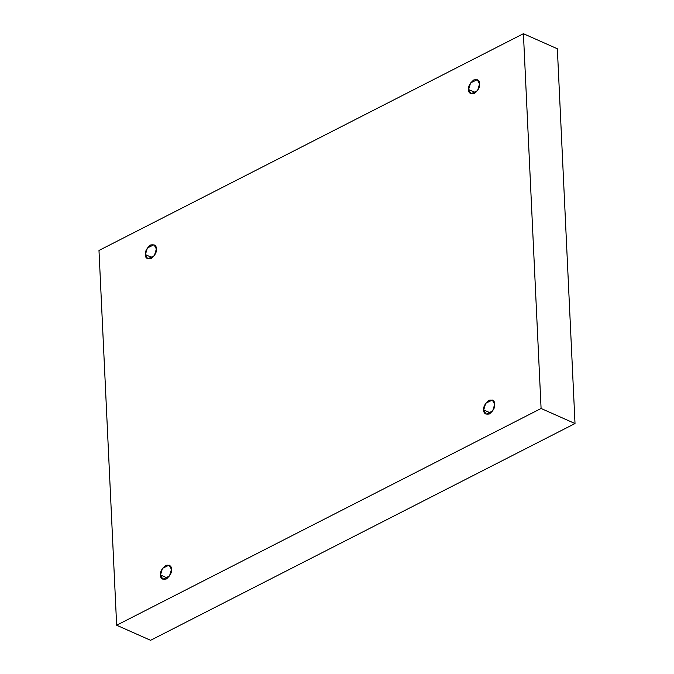 <?xml version="1.0" encoding="UTF-8"?>
<svg xmlns="http://www.w3.org/2000/svg" width="674" height="674" viewBox="0 0 674 674"><rect width="100%" height="100%" fill="white"/><g stroke="black" fill="none" stroke-linecap="round" stroke-linejoin="round"><path stroke-width="1.01" d="M152.484 257.763L145.39 254.612L147.741 258.883L154.38 255.64L156.368 249.009C156.831 252.059 155.104 255.261 151.203 258.605C147.168 259.322 145.23 257.99 145.39 254.612C144.927 251.554 146.646 248.352 150.555 245.007C154.59 244.3 156.528 245.631 156.368 249.009L154.017 244.729L147.379 247.973L145.39 254.612L152.484 257.763M475.684 92.7L468.59 89.549L470.941 93.829L477.58 90.586L479.568 83.947C480.031 87.005 478.313 90.206 474.403 93.551C470.368 94.259 468.43 92.928 468.59 89.549C468.127 86.499 469.854 83.298 473.763 79.953C477.79 79.237 479.728 80.577 479.568 83.947L477.226 79.675L470.578 82.919L468.59 89.549L475.684 92.7M490.79 413.078L483.705 409.927L486.047 414.207L492.686 410.963L494.674 404.324C495.137 407.382 493.419 410.584 489.509 413.929C485.474 414.636 483.544 413.305 483.705 409.927C483.241 406.877 484.96 403.675 488.869 400.331C492.905 399.615 494.834 400.946 494.674 404.324L492.332 400.053L485.693 403.296L483.705 409.927L490.79 413.078M167.59 578.14L160.496 574.989L162.847 579.261L169.486 576.017L171.474 569.387C171.937 572.437 170.219 575.638 166.31 578.983C162.274 579.699 160.336 578.359 160.496 574.989C160.033 571.931 161.76 568.73 165.669 565.385C169.696 564.677 171.634 566.008 171.474 569.387L169.132 565.107L162.485 568.351L160.496 574.989L167.59 578.14M98.985 250.458L523.412 33.7L557.347 48.764L523.412 33.7L541.087 408.478L116.653 625.236L98.985 250.458L116.653 625.236L150.588 640.3L116.653 625.236L541.087 408.478L575.015 423.542L541.087 408.478L523.412 33.7L98.985 250.458M150.588 640.3L575.015 423.542L557.347 48.764L575.015 423.542L150.588 640.3"/></g></svg>
